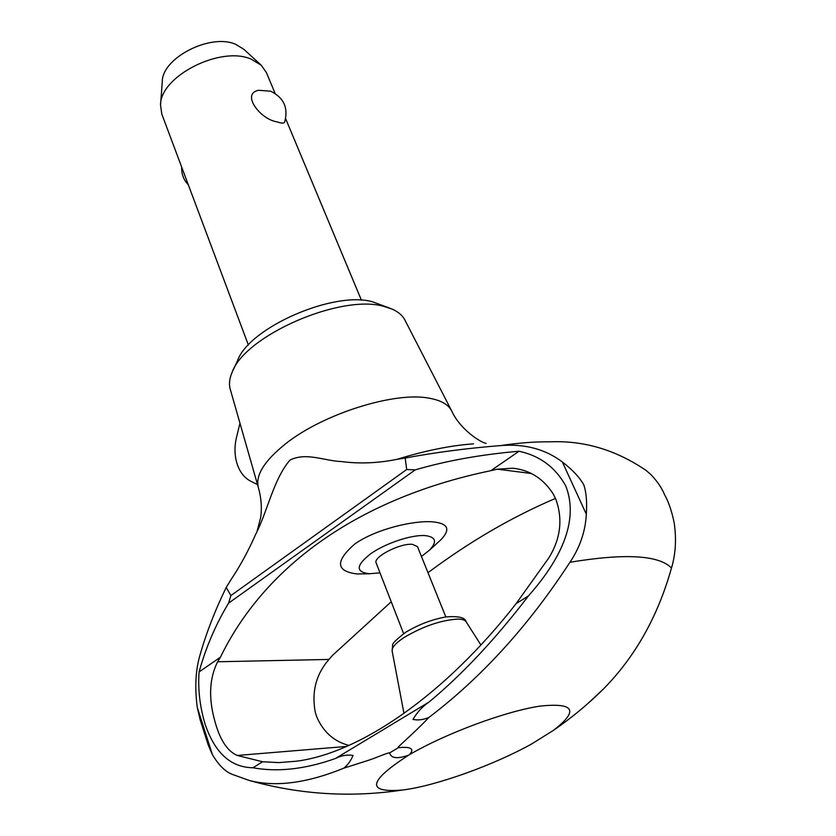 <?xml version="1.0" encoding="UTF-8"?>
<svg xmlns="http://www.w3.org/2000/svg" width="836" height="836" viewBox="0 0 836 836"><rect width="100%" height="100%" fill="white"/><g stroke="black" fill="none" stroke-linecap="round" stroke-linejoin="round"><path stroke-width="1.25" d="M396.912 459.351L405.178 458.034L406.683 469.529L415.22 469.874C446.748 460.688 481.358 454.481 519.041 451.241C539.837 455.756 555.386 467.272 565.679 485.81C581.522 525.854 553.077 568.114 528.383 595.984C495.57 638.944 462.465 674.286 429.087 702.01C422.379 706.577 417.018 712.387 413.005 719.43C418.104 720.475 423.424 719.796 428.962 717.403C410.319 736.944 394.728 749.035 398.479 747.656C411.124 746.475 414.771 748.816 409.431 754.689C445.703 733.433 505.644 711.206 540.119 706.096C574.541 702.522 578.982 710.61 553.453 730.35L532.041 743.726C494.191 764.961 436.005 785.892 402.816 789.989C366.022 793.113 367.934 781.514 408.553 755.201C397.194 759.13 390.903 758.346 389.68 752.86C388.312 752.369 376.012 757.876 368.624 760.248L343.836 768.169C306.885 783.207 275.337 787.303 249.201 780.448L231.865 774.22C224.863 771.283 218.384 764.762 212.417 754.657L208.258 745.127L200.201 719.963L197.275 707.434C194.673 687.547 195.551 670.2 199.898 655.414C206.241 633.124 215.009 610.458 226.211 587.415L231.008 579.63C239.974 566.285 248.187 551.206 255.649 534.392C267.739 511.068 273.372 479.446 289.946 460.124L290.113 459.999C306.624 452.025 324.023 460.908 341.485 461.566C359.47 463.938 377.945 463.196 396.912 459.351C425.273 450.604 450.823 445.442 473.573 443.853M583.706 484.65C586.255 491.902 587.133 501.757 586.339 514.213C585.409 531.403 579.944 547.423 569.943 562.262C625.077 553.16 658.925 555.083 671.486 568.031C675.645 554.163 676.543 539.105 674.192 522.887C671.757 511.089 668.539 501.673 664.526 494.63C661.819 487.91 657.211 481.17 650.69 474.399L646.134 470.48C615.871 449.831 583.706 440.29 549.639 441.847C535.197 441.638 518.853 442.881 500.597 445.588C524.778 443.644 545.375 449.12 562.388 462.015C572.305 469.613 579.411 477.157 583.706 484.65M257.185 530.933L260.654 517.599C262.044 507.901 261.292 497.88 258.366 487.534L230.245 389.231C228.813 384.236 229.419 378.624 232.084 372.386C244.697 335.706 340.764 293.708 383.87 306.394L392.042 309.048C398.25 311.786 402.544 315.454 404.906 320.073L451.701 410.988C459.758 428.889 479.739 442.056 486.103 443.414M233.035 370.327L237.549 360.64C249.044 327.628 333.982 290.479 372.668 301.838L389.942 308.212M403.631 633.657L376.169 563.004C372.699 557.163 400.068 543.013 412.42 544.33L417.488 546.639L445.839 616.947M380.014 572.89L369.23 573.736C355.342 571.991 355.937 565.24 371.038 553.495C386.033 543.055 411.918 534.538 425.242 535.604C435.953 536.963 437.353 541.822 429.422 550.192L421.459 556.483M361.873 573.893L356.93 573.935C335.779 571.249 335.1 561.238 354.882 543.891C376.555 528.78 414.426 520.138 432.964 521.883C448.19 523.409 450.834 529.387 440.875 539.795L437.792 542.595M348.915 745.419C334.16 741.584 323.469 732.148 316.834 717.1L315.308 712.418C311.452 692.051 315.998 674.391 328.956 659.447L332.697 655.194L391.238 601.763M519.041 451.241L490.878 470.668C353.764 499.134 262.776 569.818 220.432 657.2L217.621 661.757C209.669 677.703 208.488 696.524 214.079 718.218L215.416 723.234C220.464 740.665 227.758 751.407 237.299 755.462L262.556 761.753L252.932 767.761C235.627 767.406 216.9 758.816 205.081 724.164C199.814 706.326 197.819 688.906 199.104 671.904C205.813 647.607 215.625 624.691 228.562 603.153L230.893 595.587L226.211 587.415M548.918 557.779C560.653 538.562 562.962 519.051 555.835 499.238L553.244 494.024C543.379 478.579 529.878 469.978 512.729 468.223L497.368 469.174L490.878 470.668M258.324 487.378C255.293 475.308 264.427 460.751 285.713 443.707C323.375 413.642 395.48 391.164 429.62 398.281C441.053 400.381 448.389 404.561 451.628 410.842M528.383 595.984L516.105 603.644L548.907 557.779M343.836 768.169C347.849 764.909 350.911 760.666 353.032 755.41C346.982 754.542 341.161 755.556 335.56 758.451C305.297 769.214 277.751 772.307 252.932 767.761M249.609 456.926L248.198 452.004M270.937 91.343C283.916 97.812 288.493 108.053 284.648 122.087C283.906 123.488 281.377 123.414 277.061 121.847C260.309 119.527 240.82 93.684 258.543 90.298L270.477 91.176M275.096 93.392L266.444 72.648L261.24 65.239L251.093 59.116C220.359 45.51 160 76.452 160.533 105.117L161.808 114.072L248.365 345.007M160.585 104.5L162.288 81.656C161.965 57.977 210.463 33.053 235.574 44.277L243.903 49.345L260.78 64.821M257.53 484.598L250.643 481.17C244.708 478.077 240.329 472.685 237.497 464.994C234.602 456.55 234.205 447.626 236.306 438.221L239.974 423.235M406.683 469.529L230.893 595.587M415.22 469.874L228.562 603.153M409.431 754.689L408.553 755.201M262.567 761.753L278.91 762.61L296.393 761.209C359.344 753.194 444.407 695.698 516.105 603.644M220.432 657.2L199.104 671.904M428.001 572.702C469.132 541.916 511.622 517.15 555.47 498.402M586.82 704.476L603.373 689.063C635.151 656.835 657.859 616.487 671.486 568.031M569.943 562.262C528.613 625.704 481.62 677.411 428.962 717.403M405.178 458.034C435.535 452.37 467.345 448.221 500.597 445.588M405.345 632.518C395.961 639.759 391.739 644.054 392.669 645.392L392.136 651.035C391.676 647.545 395.794 642.936 404.499 637.241C423.413 626.164 441.199 620.113 457.856 619.089C462.266 619.152 465.025 620.04 466.112 621.744L480.899 644.984M346.616 746.433L237.299 755.462M429.087 702.01L335.56 758.451M398.479 747.656L389.68 752.86M562.388 462.015L586.339 514.213M197.275 707.434L212.417 754.657M531.341 473.5L497.368 469.174M328.956 659.447L217.621 661.757M392.136 651.035L403.987 713.463M181.705 167.158C181.402 173.982 183.606 179.886 188.33 184.84M285.672 118.722L361.434 300.239M603.373 689.063C587.948 704.33 571.312 718.093 553.453 730.35M402.816 789.989C350.942 797.805 299.748 794.628 249.201 780.448M512.729 468.223L516.502 468.703M429.422 550.192L440.875 539.795M369.909 573.757L357.86 573.956M405.502 632.413C418.418 624.596 431.961 619.424 446.142 616.895C458.598 615.975 465.255 617.585 466.112 621.744"/></g></svg>
